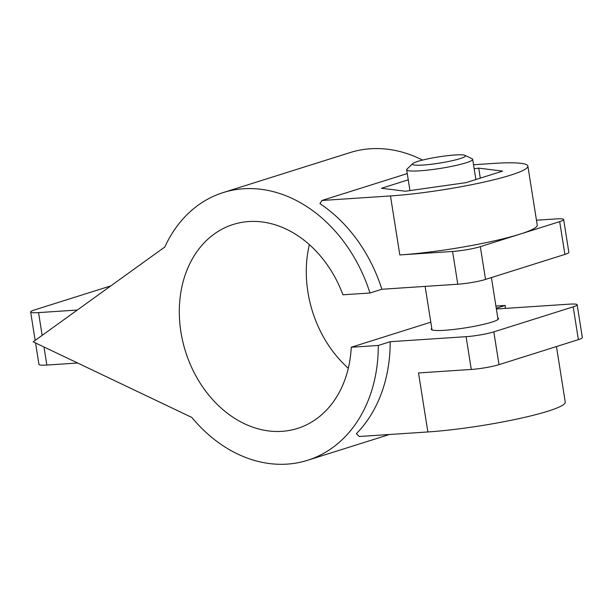 <?xml version="1.0" encoding="UTF-8"?>
<svg xmlns="http://www.w3.org/2000/svg" width="613" height="613" viewBox="0 0 613 613"><rect width="100%" height="100%" fill="white"/><g stroke="black" fill="none" stroke-linecap="round" stroke-linejoin="round"><path stroke-width="0.92" d="M431.782 328.369A34.083 3.977 -9 0 0 431.245 329.25A34.083 3.977 -9 0 0 444.67 330.292A34.083 3.977 -9 0 0 480.224 325.105A34.083 3.977 -9 0 0 498.576 318.584A34.083 3.977 -9 0 0 497.794 317.917M164.828 246.985A140.346 109.842 72.5 0 1 223.17 192.582A140.346 109.842 72.5 0 1 243.545 188.766A140.346 109.842 72.5 0 1 369.976 293.006L342.943 294.799A106.93 83.69 72.5 0 0 248.732 221.546A106.93 83.69 72.5 0 0 233.208 224.458A106.93 83.69 72.5 0 0 182.866 341.885A106.93 83.69 72.5 0 0 281.965 431.337A106.93 83.69 72.5 0 0 297.489 428.433A106.93 83.69 72.5 0 0 351.249 347.249L378.282 345.456A140.346 109.842 72.5 0 1 307.534 460.302A140.346 109.842 72.5 0 1 191.823 417.438L33.179 341.832L164.828 246.985M223.17 192.582L350.146 152.568A140.346 109.842 72.5 0 1 370.52 148.752A140.346 109.842 72.5 0 1 422.541 160.085M309.358 244.625A106.93 83.69 -107.5 0 0 348.314 368.244M430.801 322.177L351.249 347.249M495.917 306.063L505.265 305.443A140.346 109.842 72.5 0 1 505.242 308.408M505.265 305.443L496.262 308.278M496.377 308.99L569.262 304.163A20.053 2.337 171 0 1 577.155 304.776A20.053 2.337 171 0 1 573.186 306.86L493.825 331.871A20.053 2.337 171 0 1 466.087 336.675L390.19 341.702L378.282 345.456M369.976 293.006L381.884 289.259A140.346 109.842 -107.5 0 0 319.948 203.646L321.886 200.489L390.481 195.938L399.822 254.947L452.593 251.445L457.781 284.225A20.053 2.337 -9 0 0 485.519 279.428L564.88 254.418A20.053 2.337 -9 0 0 568.849 252.326L563.661 219.546A20.053 2.337 171 0 1 559.684 221.638L564.88 254.418M466.087 336.675L471.282 369.455L418.518 372.949L427.859 431.958L359.264 436.502L356.375 433.667A140.346 109.842 -107.5 0 0 390.19 341.702M381.884 289.259L457.781 284.225M471.282 369.455A20.053 2.337 -9 0 0 499.013 364.651L493.825 331.871M573.186 306.86L578.373 339.64L499.013 364.651M578.373 339.64A20.053 2.337 -9 0 0 582.35 337.556L577.155 304.776M77.307 310.04L38.55 312.607A20.053 2.337 171 0 1 30.65 311.994A20.053 2.337 171 0 1 34.627 309.902L110.823 285.896M35.554 342.966L38.956 364.444A20.053 2.337 -9 0 0 46.856 365.057L77.629 363.019M485.519 279.428L480.324 246.648L559.684 221.638M480.324 246.648A20.053 2.337 171 0 1 452.593 251.445M563.661 219.546A20.053 2.337 171 0 0 555.761 218.933L536.452 220.213M399.822 254.947A86.885 10.137 -9 0 0 520.008 234.143A86.885 10.137 -9 0 0 537.226 225.094L527.877 166.092A86.885 10.137 171 0 0 493.649 163.426L473.535 164.759M321.886 200.489L407.262 173.579M427.859 431.958A86.885 10.137 -9 0 0 518.483 418.74A86.885 10.137 -9 0 0 565.255 402.105L556.458 346.552M527.877 166.092A86.885 10.137 171 0 1 481.105 182.72A86.885 10.137 171 0 1 390.481 195.938M408.258 179.831L381.524 188.26L405.408 191.233L465.949 182.659L502.606 171.111L478.722 168.131L474.171 168.774M478.722 168.131L480.301 178.138M423.001 165.043A26.857 3.134 171 0 1 412.71 163.648A26.857 3.134 171 0 1 454.9 154.989A26.857 3.134 171 0 1 465.029 155.357A26.857 3.134 171 0 1 452.946 160.522A26.857 3.134 171 0 1 423.001 165.043M465.029 155.357L472.117 158.767A33.416 3.9 171 0 1 472.677 159.334A33.416 3.9 171 0 1 454.685 165.732A33.416 3.9 171 0 1 419.828 170.812A33.416 3.9 171 0 1 406.664 169.793A33.416 3.9 171 0 1 407.024 169.081L412.71 163.648M42.151 335.365L38.55 312.607M46.856 365.057L43.99 346.989M389.401 434.502L307.534 460.302M35.148 340.414L30.65 311.994M406.664 169.793L409.959 190.589M425.131 286.394L432.027 329.917M472.677 159.334L475.872 179.532M491.404 277.574L498.04 319.465"/></g></svg>
